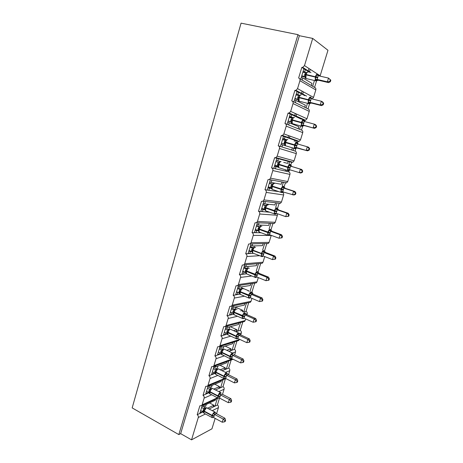 <?xml version="1.0" encoding="UTF-8"?>
<svg xmlns="http://www.w3.org/2000/svg" width="463" height="463" viewBox="0 0 463 463"><rect width="100%" height="100%" fill="white"/><g stroke="black" fill="none" stroke-linecap="round" stroke-linejoin="round"><path stroke-width="0.69" d="M289.282 138.327L289.954 136.11M295.903 116.52L296.638 114.101M302.594 94.475L303.392 91.848M309.359 72.182L310.222 69.34M202.279 405.356L199.831 413.459L201.648 412.585L202.042 411.294M215.15 418.384L211.956 428.813L191.543 439.85L180.663 433.652L299.376 35.715L312.699 38.412L304.492 65.613L302.704 67.378L301.83 67.39L298.629 78.021C299.787 78.438 300.221 79.329 299.937 80.701L297.541 88.641L295.903 90.331L294.914 90.354L291.742 100.87C292.888 101.304 293.322 102.201 293.038 103.556L290.671 111.404L289.167 113.018L288.073 113.065L284.942 123.453C286.07 123.91 286.499 124.807 286.221 126.15L283.877 133.911L282.499 135.451L281.307 135.514L278.211 145.787C279.328 146.256 279.75 147.159 279.478 148.49L277.163 156.164L275.896 157.628L274.617 157.709L271.555 167.872C272.666 168.358 273.083 169.261 272.811 170.575L270.519 178.162L269.356 179.563L268.008 179.656L264.981 189.703C266.075 190.206 266.485 191.115 266.219 192.417L263.956 199.923L262.88 201.249L261.468 201.359L258.476 211.296C259.558 211.817 259.969 212.725 259.702 214.016L257.463 221.436L256.473 222.703L255.003 222.825L252.04 232.652C253.111 233.19 253.516 234.099 253.255 235.378L251.039 242.716L250.124 243.92L248.602 244.053L245.679 253.77C246.738 254.32 247.138 255.235 246.877 256.502L244.69 263.76L243.839 264.905L242.282 265.05L239.383 274.657C240.43 275.225 240.829 276.139 240.569 277.395L238.404 284.577L237.617 285.665L236.02 285.816L233.155 295.325C234.197 295.903 234.591 296.818 234.336 298.062L232.189 305.163L231.459 306.205L229.833 306.356L226.997 315.76C228.028 316.356 228.415 317.271 228.166 318.509L226.042 325.53L225.365 326.525L223.71 326.675L220.909 335.982C221.922 336.589 222.309 337.51 222.061 338.731L219.96 345.682L219.329 346.625L217.656 346.781L214.878 355.983C215.885 356.608 216.267 357.529 216.024 358.738L213.947 365.614L213.35 366.517L211.66 366.667L208.917 375.777C209.913 376.413 210.289 377.333 210.046 378.531L207.991 385.338L207.436 386.2L205.734 386.345L203.02 395.356C204.004 396.01 204.374 396.93 204.137 398.116L202.105 404.847L201.579 405.675L199.866 405.814L197.18 414.732L199.831 413.459M204.09 404.517L203.761 405.611L215.359 400.217L215.683 399.158M203.761 405.611L202.817 405.108M217.361 398.383L214.982 406.167L217.39 405.009L219.508 398.076M208.153 385.905L205.641 394.216L207.441 393.428L207.875 391.999M203.02 395.356L205.641 394.216M209.942 385.158L209.571 386.385L221.042 381.581L221.407 380.395M209.571 386.385L208.425 385.789M223.068 379.706L220.631 387.687L223.004 386.651L225.435 378.722M215.856 365.602L215.445 366.956L214.08 366.274L211.516 374.77L213.293 374.081L213.767 372.507M208.917 375.777L211.516 374.77M215.445 366.956L226.789 362.755L227.188 361.441M228.826 360.839L226.332 369.017L228.681 368.102L231.164 359.983M220.081 346.388L217.448 355.115L219.202 354.519L219.722 352.8M214.878 355.983L217.448 355.115M221.829 345.838L221.378 347.325L232.588 343.737L233.028 342.296M221.378 347.325L220 346.665M234.648 341.781L232.09 350.155L234.411 349.368L236.958 341.052M226.141 326.322L223.444 335.253L225.18 334.755L225.741 332.891M220.909 335.982L223.444 335.253M227.865 325.865L227.379 327.48L238.451 324.522L238.925 322.954M227.379 327.48L225.985 326.843M240.529 322.537L237.913 331.103L240.204 330.443L242.809 321.935M232.264 306.037L229.503 315.181L231.216 314.782L231.801 312.849L230.395 312.224M226.997 315.76L229.503 315.181M233.971 305.684L233.439 307.426L244.371 305.111L244.886 303.421M233.439 307.426L232.032 306.807M246.466 303.091L243.787 311.854L246.056 311.327L248.718 302.628M238.451 285.544L235.632 294.89L237.322 294.59L237.913 292.639L236.495 292.031M233.155 295.325L235.632 294.89M240.135 285.295L239.568 287.158L250.356 285.492L250.905 283.686M239.568 287.158L238.144 286.556M252.462 283.454L249.933 291.731M251.166 292.159L251.965 292.014L254.685 283.125M244.701 264.836L241.825 274.38L243.492 274.183L244.088 272.209L242.653 271.625M239.383 274.657L241.825 274.38M246.362 264.686L245.766 266.671L256.398 265.675L256.982 263.76M245.766 266.671L244.325 266.092M258.522 263.621L256.259 271.023M260.71 263.43L258.07 272.065M250.992 243.995L248.081 253.643L249.731 253.556L250.333 251.559L248.88 250.998M245.679 253.77L248.081 253.643M252.63 243.955L252.022 245.963L262.509 245.645L263.1 243.712M252.022 245.963L250.57 245.402M264.616 243.677L262.654 250.084M251.039 242.716L269.101 242.363L268.227 243.497L266.769 243.625L264.466 251.154M257.353 222.929L254.413 232.681L256.033 232.698L256.647 230.684L255.177 230.14M252.04 232.652L254.413 232.681M258.967 222.998L258.354 225.024L268.685 225.406L269.281 223.45M258.354 225.024L256.884 224.491M270.774 223.513L269.125 228.913M257.463 221.436L275.248 222.304L274.304 223.49L272.898 223.606L270.936 230.013M263.788 201.625L260.808 211.487L262.405 211.62L263.025 209.577L261.543 209.062M258.476 211.296L260.808 211.487M265.374 201.81L264.755 203.859L274.924 204.953L275.526 202.973M264.755 203.859L263.268 203.344M276.996 203.141L275.659 207.511M263.956 199.923L281.463 202.03L280.439 203.28L279.085 203.384L277.476 208.634M270.288 180.09L267.278 190.061L268.853 190.305L269.478 188.244L267.979 187.746M264.981 189.703L267.278 190.061M271.85 180.385L271.225 182.457L281.226 184.28L281.84 182.283M271.225 182.457L269.721 181.965M283.281 182.555L282.268 185.866M282.384 192.394L282.442 192.405C283.489 192.886 283.883 193.737 283.628 194.964L281.463 202.03M270.519 178.162L287.743 181.548L286.626 182.856L285.335 182.949L284.091 187.011L283.75 186.56M274.733 157.738L276.862 158.311L273.818 168.393L275.369 168.752L276 166.668L274.484 166.194M271.555 167.872L273.818 168.393M276.862 158.311L278.396 158.728L277.765 160.817L280.746 161.599M283.715 162.374L287.604 163.387L288.217 161.367L291.655 162.293L290.787 165.135M278.396 158.728L288.217 161.367M277.765 160.817L276.249 160.354M289.635 161.749L288.958 163.977M287.037 170.257L286.695 171.379L288.733 171.854L289.132 170.54M281.307 135.514L283.512 136.29L280.433 146.487L281.955 146.962L282.592 144.855L281.064 144.404M278.211 145.787L280.433 146.487M283.512 136.29L285.023 136.822L284.38 138.941L286.73 139.751M285.023 136.822L294.665 140.225L294.3 141.435M284.38 138.941L282.847 138.495M282.789 138.692L286.406 139.965M294.665 140.225L298.045 141.418L297.559 143.009M296.06 140.717L295.718 141.846M293.779 148.189L293.085 150.452L295.087 151.077L295.88 148.484M288.073 113.065L290.237 114.02L287.124 124.327L288.617 124.929L289.259 122.793L287.714 122.371M285.306 123.604L287.124 124.327M290.237 114.02L291.719 114.674L291.071 116.815L293.131 117.706M291.719 114.674L301.118 119.072M291.071 116.815L289.52 116.398M289.352 116.948L292.604 117.996M300.591 125.872L299.549 129.299L301.511 130.086L302.704 126.185M290.671 111.404L306.981 118.771L305.545 120.282L304.405 120.635M294.914 90.354L297.038 91.495L293.889 101.924L295.353 102.641L296.007 100.488L294.439 100.089M292.396 101.189L293.889 101.924M297.038 91.495L298.49 92.276L297.836 94.44L299.625 95.384M298.49 92.276L304.787 95.65M297.836 94.44L296.262 94.047M307.484 103.313L306.078 107.92L308.005 108.863L309.608 103.631M209.189 408.956L213.298 406.977L213.837 405.2L207.673 408.14M201.648 412.585L203.066 411.902M203.141 411.867L203.633 411.63M215.555 389.898L218.958 388.411L219.508 386.617L213.894 389.036M207.441 393.428L209.039 392.734M209.149 392.688L209.455 392.555M222.09 370.66L224.682 369.653L225.238 367.842L220.255 369.752M213.293 374.081L215.069 373.386M228.82 351.261L230.464 350.705L231.02 348.876L226.783 350.288M219.202 354.519L221.169 353.854M235.806 331.705L236.304 331.566L236.865 329.714L233.52 330.657M225.18 334.755L227.35 334.136M242.375 311.645L242.774 310.355L240.581 310.852M231.216 314.782L233.647 314.215L232.675 313.138L233.057 311.246L233.612 309.863L235.152 309.51M248.619 291.181L248.735 290.793L248.006 290.92M239.741 292.327L238.856 292.477M238.329 292.564L237.913 292.639M237.322 294.59L239.956 294.127M245.934 272.007L245.066 272.099M244.863 272.122L244.088 272.209M243.492 274.183L246.507 273.83M252.219 251.467L251.588 251.502M251.542 251.502L250.333 251.559M249.731 253.556L253.568 253.348M258.209 230.713L256.647 230.684M256.033 232.698L261.115 232.762M264.923 209.745L263.025 209.577M262.405 211.62L269.576 212.204M274.177 183.371L273.228 183.724L272.041 185.599L271.573 187.596L271.81 188.568L269.478 188.244M268.853 190.305L278.986 191.624M278.408 167.247L276 166.668M275.369 168.752L285.266 171.05L285.642 169.817M285.445 145.77L282.592 144.855M281.955 146.962L291.684 150.012L292.303 147.975M288.617 124.929L298.166 128.749L298.797 126.688L289.259 122.793M295.353 102.641L304.723 107.254L305.36 105.17L296.007 100.488M301.83 67.39L303.913 68.715L300.73 79.26L302.165 80.111L302.825 77.929L301.245 77.552M299.526 78.554L300.73 79.26M303.913 68.715L305.337 69.618L304.677 71.811L306.107 72.708M305.337 69.618L309.608 72.338M304.677 71.811L303.091 71.447M314.452 80.493L312.681 86.303L314.568 87.414L316.588 80.817M302.165 80.111L311.356 85.522L311.993 83.421L302.825 77.929M191.543 439.85L198.286 417.499C198.523 416.318 198.158 415.398 197.18 414.732M216.568 413.754L218.449 407.614C218.681 406.497 218.328 405.629 217.39 405.009M287.94 137.852L288.611 135.624M294.584 115.941L295.319 113.504M301.297 93.781L302.102 91.136M308.092 71.371L308.96 68.518M304.492 65.613L320.153 75.787L327.972 50.282L312.699 38.412M320.153 75.787L320.026 76.123M297.541 88.641L313.532 97.398L315.818 89.944C316.084 88.659 315.673 87.814 314.568 87.414M313.532 97.398L312.108 98.932M306.981 118.771L309.238 111.398C309.51 110.125 309.099 109.28 308.005 108.863M283.877 133.911L300.499 139.919L302.733 132.626C302.999 131.365 302.594 130.52 301.511 130.086M300.499 139.919L299.185 141.365L298.045 141.418M277.163 156.164L294.086 160.846L296.297 153.629C296.557 152.373 296.158 151.528 295.087 151.077M294.086 160.846L292.876 162.218L291.655 162.293M287.743 181.548L289.931 174.406C290.191 173.168 289.792 172.317 288.733 171.854M275.248 222.304L277.395 215.307L277.262 213.68M269.101 242.363L271.249 235.354M244.69 263.76L263.019 262.214L264.738 256.589M263.019 262.214L262.203 263.297L243.839 264.905M238.404 284.577L256.994 281.863L258.302 277.592M256.994 281.863L256.242 282.893L254.881 283.096M253.174 294.19L251.965 292.014M232.189 305.163L251.033 301.309L251.936 298.363M251.033 301.309L250.333 302.293L249.111 302.547M246.941 314.672L247.173 313.914C247.41 312.751 247.039 311.888 246.056 311.327M226.042 325.53L245.135 320.558L245.639 318.909M245.135 320.558L244.481 321.496L243.388 321.785M240.737 334.911L241.31 333.036C241.547 331.878 241.182 331.016 240.204 330.443M219.96 345.682L239.296 339.61L239.412 339.234M239.296 339.61L238.682 340.508L237.71 340.814M234.596 354.942L235.511 351.961C235.742 350.815 235.378 349.953 234.411 349.368M233.045 359.242L232.079 359.647M228.525 374.752L229.764 370.701C230.001 369.567 229.636 368.698 228.681 368.102M222.512 394.36L224.08 389.25C224.312 388.121 223.953 387.259 223.004 386.651M206.295 404.43L205.821 406.01C205.549 406.67 204.594 406.821 202.95 406.456M209.536 402.92L213.837 405.2M212.083 385.332L211.516 387.207L209.774 387.768M214.786 384.197L219.508 386.617M217.928 366.036L217.269 368.218L216.395 368.71M220.012 365.261L225.238 367.842M223.832 346.538L222.853 349.31M225.192 346.104L231.02 348.876M230.285 326.704L236.865 329.714M235.731 307.264L242.774 310.355M241.628 287.801L248.735 290.793M247.583 268.141L247.884 268.262M255.547 247.364L255.148 247.207C254.28 247.41 253.533 248.388 252.92 250.147L252.48 250.165M271.243 188.007L268.152 187.156M278.234 166.958L274.559 165.945M180.663 433.652L178.822 434.589L132.169 407.903L241.061 23.15L297.964 34.65L299.376 35.715M178.822 434.589L297.964 34.65M311.356 85.522L312.681 86.303M301.697 119.084L301.158 118.939M283.321 182.422L281.828 181.942M277.036 203.014L276.475 202.823M243.579 311.906L242.45 311.408M237.722 331.155L236.587 330.634M231.922 350.213L230.777 349.669M226.175 369.075L225.03 368.513M220.486 387.751L219.34 387.161M214.849 406.23L213.709 405.629M304.723 107.254L306.078 107.92M301.187 118.858L302.542 119.454M298.166 128.749L299.549 129.299M291.684 150.012L293.085 150.452M285.266 171.05L286.695 171.379M243.179 311.998L243.787 311.854M236.304 331.566L237.913 331.103M230.464 350.705L232.09 350.155M224.682 369.653L226.332 369.017M218.958 388.411L220.631 387.687M213.298 406.977L214.982 406.167M304.955 69.375L303.792 69.114M268.002 190.171L267.313 189.94M261.85 211.574L260.889 211.232M255.617 232.692L254.528 232.293M249.395 253.574L248.237 253.122M243.214 274.218L242.016 273.726M237.079 294.636L235.864 294.115M231.002 314.828L229.775 314.279M224.989 334.813L223.751 334.234M219.028 354.583L217.789 353.981M213.13 374.139L211.892 373.514M207.291 393.498L206.052 392.85M201.509 412.649L200.276 411.983M297.952 91.987L296.962 91.743M290.833 114.286L290.208 114.118M271.891 180.246L270.357 179.748M265.415 201.671L264.842 201.474M307.692 72.008L306.957 72.286L305.852 73.953L305.366 77.639M316.05 80.961L315.245 80.684L316.79 80.689L315.106 79.457L316.079 77.298L316.565 74.682L317.427 74.676L318.428 75.388M330.374 81.685L330.831 80.197L330.327 79.867L329.864 81.355L330.374 81.685L328.637 82.634L318.353 80.221L317.155 80.417M328.637 82.634L327.364 81.812L317.097 79.41L318.411 80.232L316.767 80.695M329.864 81.355L327.364 81.812L328.516 78.085L318.174 75.695L317.097 79.41M330.327 79.867L328.516 78.085L330.831 80.197M302.871 72.164L305.418 72.749L306.981 72.471M301.621 76.302L305.181 77.136M305.076 76.98L304.249 76.407L305.418 72.749M301.766 75.822L304.249 76.407L305.343 77.524M305.852 73.953L305.563 74.85L306.002 74.896L305.962 78.496L306.905 78.722M305.545 77.217L304.307 76.418M315.106 79.457L317.039 79.399M316.565 74.682L318.174 75.695M300.088 95.071L298.658 97.664L298.479 100.373M309.024 103.793L308.219 103.498L309.793 103.504L308.103 102.392L309.191 99.84L309.544 97.67L310.407 97.647L311.437 98.289M323.232 104.76L323.683 103.29L323.168 103.006L322.711 104.482L323.232 104.76L321.525 105.628L311.42 103.064L310.216 103.197M321.525 105.628L320.228 104.933L310.077 102.364L311.42 103.064M322.711 104.482L320.228 104.933L321.363 101.247L311.136 98.688L310.077 102.364M323.168 103.006L321.363 101.247L322.659 101.958L323.683 103.29M296.007 94.903L298.519 95.534L300.065 95.303M294.815 98.856L298.184 99.707M298.039 99.539L297.368 99.146L298.519 95.534M294.914 98.526L297.368 99.146L298.444 100.234L298.056 101.513M298.647 99.991L297.425 99.163M308.103 102.392L310.013 102.352M309.544 97.67L311.136 98.688M293.258 117.608L291.829 120.212L291.673 122.857M316.171 127.568L316.617 126.115L316.09 125.884L315.639 127.342L316.171 127.568L314.499 128.361L303.132 125.056L304.498 125.629L302.368 126.075L301.176 125.062L302.246 122.568L302.599 120.397L304.521 120.93M314.499 128.361L304.446 125.618L303.387 125.716M315.639 127.342L313.167 127.788L314.296 124.148L304.179 121.422L303.132 125.056M316.09 125.884L314.296 124.148L315.621 124.732L316.617 126.115M289.219 117.388L291.707 118.059L293.224 117.874M288.079 121.156L291.239 122.018M291.048 121.862L290.561 121.63L291.707 118.059M288.136 120.97L290.561 121.63L291.632 122.695M291.823 122.51L290.619 121.647M301.176 125.062L303.074 125.039M302.599 120.397L304.179 121.422M287.349 139.589L286.504 139.895L285.335 141.701L284.936 145.081M309.191 150.116L309.637 148.681L309.099 148.501L308.653 149.937L309.191 150.116L307.554 150.834L296.268 147.489L297.663 147.946L295.533 148.42L294.323 147.483L295.249 145.463L295.735 142.864L297.686 143.31M307.554 150.834L296.714 147.963M308.653 149.937L306.193 150.382L307.305 146.783L297.304 143.895L296.268 147.489M309.099 148.501L307.305 146.783L308.659 147.246L309.637 148.681M282.505 139.623L284.965 140.33L286.464 140.196M281.423 143.212L284.178 144.016M281.435 143.165L283.998 143.924L284.965 140.33M287.789 139.566C286.979 139.49 286.256 140.37 285.619 142.199L285.208 142.083L285.33 141.713L285.081 142.511L285.492 142.627L285.428 145.741L286.342 146.007M285.075 144.78L283.894 143.883M294.323 147.483L296.204 147.471M295.735 142.864L297.304 143.895M280.723 161.604L279.831 161.934L278.651 163.775L278.28 167.062M290.37 169.944L288.773 170.511L287.552 169.643L288.461 167.675L288.947 165.083L290.92 165.43M302.293 172.41L302.733 170.992L302.183 170.859L301.737 172.277L302.293 172.41L300.684 173.052L289.479 169.666L289.311 169.921M301.737 172.277L299.295 172.722L300.394 169.157L301.778 169.51L290.504 166.113L289.479 169.666M291.233 165.991L291.985 166.495L290.88 165.274M302.183 170.859L300.394 169.157L290.561 166.13M275.867 161.61L278.483 162.391M275.89 161.541L278.703 162.403M274.814 165.112L277.239 165.864L278.246 162.339M281.11 161.575C280.294 161.558 279.565 162.455 278.934 164.272L278.645 163.786L278.402 164.562L278.801 164.695L278.738 167.67L279.635 167.947M278.408 166.796L277.239 165.864M278.304 162.357L279.779 162.264M287.552 169.643L289.421 169.655L288.235 170.164M288.947 165.083L290.504 166.113M302.733 170.992L301.778 169.51M268.256 186.809L270.664 187.608L270.942 186.022L271.798 186.357L271.573 187.596L271.804 186.363L272.192 186.52L272.122 189.355L272.996 189.639M281.678 192.579L272.122 189.355L271.694 188.794M283.385 191.804L282.089 192.359L280.856 191.56L281.88 189.211L282.239 187.046L284.23 187.295M295.469 194.454L295.903 193.048L295.342 192.961L294.908 194.367L295.469 194.454L293.889 195.021L282.557 191.821M294.908 194.367L292.477 194.807L293.565 191.283L294.977 191.514L285.289 188.348L283.778 188.082L282.708 191.584L280.856 191.56M284.49 187.77L285.289 188.348L284.195 187.133M295.342 192.961L293.565 191.283L283.836 188.105L283.101 186.942M269.304 183.348L272.203 184.187M269.368 183.145L272.447 184.152M270.942 186.022L271.654 184.118L273.118 183.828M271.063 185.605L271.926 185.941L272.036 185.611L271.798 186.363L271.926 185.941L272.319 186.103L272.192 186.52L283.368 190.108M271.81 188.568L270.664 187.608M271.712 184.135L273.17 184.089M282.239 187.046L283.778 188.082M295.903 193.048L294.977 191.514M267.701 204.901L266.7 205.277L265.507 207.187L265.183 210.289M276.567 213.443L275.485 213.964L274.241 213.229L275.601 208.772L277.615 208.911M288.721 216.25L289.155 214.861L288.582 214.815L288.148 216.209L288.721 216.25L285.735 216.643L276.075 213.269L277.134 209.808L286.811 213.159L288.246 213.281L278.662 209.965L277.187 209.826M277.841 209.317L278.662 209.965L277.574 208.755M288.148 216.209L285.735 216.643L286.811 213.159L288.582 214.815M262.81 204.849L265.936 205.694M262.915 204.519L266.138 205.63M261.78 208.275L264.159 209.108L265.137 205.659M268.216 204.941L267.984 204.866C267.139 204.959 266.404 205.902 265.779 207.684L265.502 207.198L265.276 207.928L265.658 208.101L265.583 210.804L266.428 211.099M265.287 210.098L264.159 209.108M265.195 205.676L266.63 205.67M274.241 213.229L276.075 213.269M275.601 208.772L277.134 209.808M289.155 214.861L288.246 213.281M261.3 226.187L260.247 226.586L259.037 228.543L258.742 231.546M269.871 234.845L268.945 235.326L267.689 234.66L269.038 230.25L271.075 230.279M282.054 237.803L282.476 236.425L281.898 236.425L281.469 237.803L282.054 237.803L279.067 238.237L269.512 234.712L270.56 231.292L280.132 234.793L281.597 234.799L272.117 231.338L270.635 231.315L269.906 230.111M271.272 230.638L272.117 231.338M281.469 237.803L279.067 238.237L280.132 234.793L281.898 236.425M256.392 226.118L259.697 226.934M256.531 225.655L259.859 226.864M255.368 229.503L257.723 230.371L258.695 226.957L260.171 226.656M258.834 231.396L257.723 230.371M258.748 226.974L260.165 227.009M267.689 234.66L269.512 234.712M269.038 230.25L270.56 231.292M282.476 236.425L281.597 234.799M254.968 247.236L253.857 247.67L252.648 249.638L252.3 252.329M263.279 256.022L262.486 256.456L261.213 255.86L262.55 251.496L264.604 251.409M275.456 259.112L275.879 257.758L275.282 257.798L274.866 259.158L275.456 259.112L272.476 259.587L263.025 255.923L264.06 252.538L273.529 256.184L275.016 256.08L265.635 252.48L264.113 252.561M264.784 251.722L265.635 252.48L264.564 251.282M274.866 259.158L272.476 259.587L273.529 256.184L275.282 257.798M250.043 247.149L252.318 248.023L253.498 247.931M250.223 246.559L253.614 247.861M249.03 250.5L251.357 251.403L252.318 248.023M261.931 256.647L261.23 256.323L261.462 253.446L252.92 250.147L252.648 249.65L252.711 253.018L253.504 253.325M252.457 252.457L251.357 251.403M252.376 248.046L253.77 248.122M261.213 255.86L263.025 255.923M262.55 251.496L264.06 252.538M275.879 257.758L275.016 256.08M248.706 268.054L247.543 268.517L246.113 271.196L246.044 273.268L247.149 274.096M256.78 276.972L256.091 277.354L254.812 276.822L256.132 272.504L258.198 272.302M268.934 280.19L269.35 278.848L268.748 278.934L268.332 280.277L268.934 280.19L265.953 280.705L256.606 276.897L257.631 273.552L266.995 277.337L268.511 277.129L259.228 273.39L257.7 273.575L257 272.331M258.366 272.585L259.228 273.39L258.163 272.192M268.332 280.277L265.953 280.705L266.995 277.337L268.748 278.934M243.764 267.955L246.015 268.864L247.335 268.685M243.978 267.244L247.416 268.627M242.762 271.266L245.066 272.203L246.015 268.864L247.543 268.517M246.142 273.286L245.066 272.203M246.067 268.887L247.445 268.997M254.812 276.822L256.606 276.897M256.132 272.504L257.631 273.552M269.35 278.848L268.511 277.129M242.519 288.646L241.292 289.144L240.071 291.169L239.834 293.918M250.361 297.692L249.765 298.027L248.475 297.553L249.783 293.287L251.849 292.969M262.278 299.833L261.867 301.164L262.48 301.037L262.891 299.711L262.278 299.833L260.536 298.259L259.506 301.587L250.257 297.645L251.27 294.335L260.536 298.259L262.075 297.946L252.891 294.074L251.322 294.358M252.022 293.218L252.891 294.074M237.548 288.536L239.776 289.479L241.223 289.207M237.803 287.702L241.269 289.167M236.558 291.812L238.839 292.784L239.776 289.479M249.071 298.218L248.463 297.888L249.626 298.16L250.223 297.819L249.175 297.923M243.133 288.866L242.583 288.634C241.692 288.941 240.945 289.96 240.338 291.69L240.071 291.181L239.869 291.835L240.216 292.084L240.129 294.329L240.858 294.642M239.898 293.895L238.839 292.784M239.828 289.497L241.188 289.653M248.475 297.553L250.257 297.645M249.783 293.287L251.27 294.335M259.506 301.587L261.867 301.164M262.891 299.711L262.075 297.946M237.021 309.29L236.402 309.018L235.245 309.429L233.884 311.599L233.543 313.949L234.631 314.973M242.82 318.654L242.184 318.341L243.388 318.596L243.955 318.255L242.213 318.064L243.503 313.839L245.587 313.428M255.883 320.512L255.478 321.826L256.097 321.658L256.508 320.344L255.883 320.512L254.146 318.949L253.128 322.242L243.978 318.168L244.979 314.892L254.146 318.949L255.709 318.538L246.623 314.533L245.049 314.921L244.371 313.63M245.755 313.636L246.623 314.533M231.402 308.896L233.607 309.869L235.111 309.544M231.691 307.941L235.181 309.481M230.424 312.137L232.675 313.138M233.884 311.599L233.937 314.661L242.184 318.341L242.299 316.188L244.591 316.808M233.659 309.892L234.996 310.083M242.213 318.064L243.978 318.168M243.503 313.839L244.979 314.892M253.128 322.242L255.478 321.826M256.508 320.344L255.709 318.538M225.319 329.037L227.501 330.044L229.156 329.587L227.57 332.44L227.466 334.211L228.473 335.09M236.014 338.349L237.762 338.47L246.82 342.672L247.827 339.414L238.758 335.229L237.762 338.47L236.014 338.349L237.287 334.17L241.31 333.036M249.557 340.959L249.158 342.261L249.788 342.053L250.188 340.751L249.557 340.959L247.827 339.414L249.412 338.904L240.424 334.772L238.81 335.258M239.388 333.603L240.424 334.772L239.116 333.227L230.29 329.176C229.376 329.581 228.624 330.634 228.028 332.341L227.808 334.778L235.974 338.575L236.089 336.52L238.376 337.128M224.352 332.243L226.581 333.279L227.501 330.044L229 329.731M225.643 327.966L229.15 329.592L230.337 329.164M227.617 334.448L226.581 333.279M227.559 330.067L228.872 330.293M237.287 334.17L238.758 335.229M246.82 342.672L249.158 342.261M250.188 340.751L249.412 338.904M224.341 349.096L222.946 349.704L221.713 351.799L221.569 354.398L220.556 353.205L220.926 351.342L221.47 349.993L223.195 349.472M231.205 358.715L229.879 358.42L231.141 354.288L233.254 353.599L232.328 352.991C231.419 353.46 230.667 354.542 230.065 356.244L221.968 352.343L221.754 354.687L222.385 354.994M243.301 361.186L242.901 362.471L243.544 362.222L243.943 360.937L243.301 361.186L241.576 359.658L240.581 362.882L231.616 358.553L232.6 355.347L241.576 359.658L243.185 359.056L234.29 354.791L232.669 355.37L232.015 354.05M219.306 348.963L221.464 349.999L222.946 349.704M219.659 347.782L223.143 349.449M218.345 352.135L220.556 353.205M232.397 352.974L224.242 349.125C223.316 349.577 222.558 350.647 221.968 352.343L221.638 352.03L221.852 352.725L229.949 356.632L232.223 357.228M221.569 354.398L229.833 358.599L230.065 356.244L232.339 356.84M221.517 350.022L222.813 350.288M229.879 358.42L231.616 358.553M231.141 354.288L232.6 355.347M240.581 362.882L242.901 362.471M243.943 360.937L243.185 359.056M217.164 369.266L215.538 372.177L215.515 374.046L216.354 374.689M225.145 378.514L223.814 378.277L225.064 374.185L227.183 373.433L226.257 372.842C225.342 373.357 224.584 374.457 223.988 376.147L215.972 372.13L215.856 372.507L215.758 374.382L223.756 378.41L223.872 376.529L226.135 377.113L225.539 378.421L234.405 382.878L235.395 379.689L226.511 375.25L226.135 377.113M237.114 381.194L236.715 382.467L237.369 382.183L237.762 380.91L237.114 381.194L235.395 379.689L237.021 378.989L228.218 374.602L226.563 375.279M227.368 373.618L228.218 374.602M213.35 368.681L215.492 369.746L217.24 369.133M213.744 367.39L217.274 369.173M212.401 371.824L214.589 372.918L215.492 369.746L216.962 369.457M214.954 371.077L215.723 371.586L215.856 372.507L223.872 376.529L223.988 376.147L226.251 376.732M215.59 374.139L214.589 372.918M215.544 369.775L216.823 370.076M223.814 378.277L225.539 378.421M225.064 374.185L226.511 375.25M234.405 382.878L236.715 382.467M237.762 380.91L237.021 378.989M211.267 388.781L209.797 391.154L209.675 393.672L208.686 392.427L209.05 390.598L209.583 389.279L211.342 388.579M219.155 398.105L217.813 397.92L219.045 393.874L221.181 393.035L220.255 392.479C219.323 393.041 218.565 394.158 217.975 395.836L210.046 391.71L209.826 393.88L210.393 394.175M230.985 400.993L230.597 402.254L231.257 401.93L231.645 400.669L230.985 400.993L229.278 399.5L228.3 402.66L219.526 398.082L220.486 394.939L229.278 399.5L230.921 398.707L222.211 394.204L220.533 394.968M207.459 388.191L209.577 389.29M207.881 386.79L211.296 388.555M206.521 391.299L208.686 392.427M209.05 390.598L209.797 391.154L209.93 392.08L217.865 396.212L220.116 396.785M209.675 393.672L217.743 398.012L217.975 395.836L220.232 396.409M209.629 389.314L210.891 389.649M217.813 397.92L219.526 398.082M219.045 393.874L220.486 394.939M228.3 402.66L230.597 402.254M231.645 400.669L230.921 398.707M206.735 407.631L205.178 408.354L203.934 410.519L203.818 412.996L202.846 411.729L203.205 409.917L203.737 408.609L205.514 407.828M213.229 417.487L211.875 417.36L213.096 413.355L215.243 412.435L215.081 412.111L214.317 411.914L212.025 415.317L204.177 411.08L203.957 413.175L204.496 413.465M224.931 420.578L224.543 421.822L225.209 421.463L225.597 420.219L224.931 420.578L223.224 419.102L222.257 422.227L213.57 417.528L214.519 414.426L223.224 419.102L224.891 418.216L216.273 413.598L214.572 414.454M215.44 412.568L216.221 413.569L215.243 412.435M201.631 407.498L203.726 408.621M202.088 405.993L205.462 407.805M200.705 410.571L202.846 411.729M203.205 409.917L203.934 410.519L204.061 411.451L211.915 415.687L214.155 416.254M203.778 408.65L205.022 409.02M211.875 417.36L213.57 417.528M213.096 413.355L214.519 414.426M222.257 422.227L224.543 421.822M225.597 420.219L224.891 418.216M198.286 417.499L205.456 413.986M212.309 410.623L218.449 407.614M202.105 404.847L217.367 397.821M204.137 398.116L211.591 394.8M218.825 391.588L224.08 389.25M207.991 385.338L224.04 378.693M210.046 378.531L217.847 375.435M225.539 372.379L229.764 370.701M213.947 365.614L232.339 358.9M216.024 358.738L224.231 355.885M232.646 352.956L235.511 351.961M222.061 338.731L230.771 336.155M228.166 318.509L237.502 316.252M246.137 314.163L247.173 313.914M234.336 298.062L244.481 296.187M240.569 277.395L251.803 275.994M246.877 256.502L259.639 255.703M253.255 235.378L268.65 235.43M269.009 235.435L271.22 235.441M259.702 214.016L277.395 215.307M266.219 192.417L283.628 194.964M272.811 170.575L289.931 174.406M279.478 148.49L296.297 153.629M286.221 126.15L302.733 132.626M293.038 103.556L309.238 111.398M299.937 80.701L315.818 89.944M305.227 77.003L305.962 78.496L315.245 80.684L315.326 77.066L317.734 77.813M308.265 72.031C307.501 71.771 306.79 72.581 306.136 74.456L306.002 74.896L315.326 77.066L315.459 76.621C316.125 74.728 316.825 73.912 317.572 74.167M317.873 77.373L305.702 74.41L305.858 73.953M304.602 74.757L305.563 74.856L305.349 75.81M304.735 74.317L305.696 74.421L305.354 75.776M317.114 79.422L315.772 80.082M317.427 74.676L317.994 75.631M318.411 75.313L318.585 75.787M297.715 97.519L299.086 97.728L299.04 101.16L299.978 101.403M298.357 99.794L299.04 101.16L308.219 103.498L308.306 100.049L310.702 100.789M301.361 94.799C300.585 94.602 299.868 95.436 299.22 97.294L299.086 97.728L308.306 100.049L308.439 99.609C309.093 97.739 309.805 96.894 310.563 97.085M310.835 100.349L298.791 97.224L298.438 98.665M297.848 97.08L298.785 97.23L298.444 98.642M310.094 102.369L308.769 102.989M311.414 103.058L309.782 103.509M310.407 97.647L311.026 98.654M311.414 98.191L311.686 98.827M290.909 120.015L292.251 120.305L292.199 123.575L293.125 123.829M302.073 126.364L301.28 126.063L301.367 122.776L303.751 123.499M294.537 117.307C293.745 117.174 293.027 118.03 292.379 119.871L292.251 120.305L301.367 122.776L301.5 122.342C302.148 120.484 302.86 119.616 303.635 119.749M303.884 123.065L291.962 119.784L291.609 121.271M291.036 119.587L291.956 119.784L291.609 121.248M292.819 117.932L293.12 117.741M303.149 125.062L301.847 125.635M303.462 120.351L304.145 121.404M304.492 120.802L304.914 121.619M294.948 148.733L294.416 148.374L294.503 145.243L296.881 145.955M297.014 145.527L285.619 142.199L285.492 142.627L294.503 145.243L294.636 144.815C295.284 142.969 295.996 142.083 296.789 142.153M284.178 142.268L285.081 142.511L284.855 143.605L285.202 142.083L284.305 141.84M296.285 147.494L295 148.027M296.598 142.801L297.339 143.906M297.651 143.165L298.328 144.19M288.403 170.754L287.627 170.442L287.72 167.456L290.087 168.156M290.214 167.728L278.934 164.272L278.801 164.695L287.72 167.456L287.853 167.027C288.49 165.204 289.213 164.296 290.017 164.301M277.522 164.267L278.402 164.556L278.176 165.731L278.529 164.133L277.65 163.844M278.234 166.883L278.031 166.472M289.815 164.996L290.579 166.136M282.661 191.572L282.146 191.607L282.725 192.064L281.84 192.579L280.914 192.261L281.139 188.997C281.776 187.185 282.505 186.253 283.321 186.207M274.652 183.383L274.513 183.342C273.679 183.377 272.95 184.297 272.319 186.103L283.495 189.685M271.648 188.615L271.515 188.314M281.926 191.514L281.539 192.052M275.022 214.172L274.281 213.848L274.38 211.134L276.724 211.811M276.851 211.394L265.779 207.684L265.658 208.101L274.38 211.134L274.507 210.723C275.138 208.923 275.867 207.968 276.695 207.87M264.431 207.534L265.27 207.916L265.044 209.23L265.397 207.505L264.558 207.123M265.143 205.653L266.607 205.364L266.983 204.096M275.96 213.24L274.924 213.698M276.469 208.645L277.21 209.832M257.995 228.809L259.193 229.445L259.112 232.021L259.934 232.328M268.442 235.522L267.718 235.204L267.822 232.611L270.155 233.277M261.85 226.268L261.531 226.152C260.675 226.303 259.934 227.264 259.315 229.035L259.193 229.445L267.822 232.611L267.95 232.2C268.575 230.418 269.31 229.445 270.149 229.289M270.282 232.866L258.939 228.838L258.597 230.632L258.939 228.832L258.117 228.404M269.327 234.666L268.881 234.729L269.431 235.169L268.748 235.511L267.718 235.204L259.112 232.021L258.643 231.234M268.621 234.637L268.378 235.106M271.034 230.134L272.111 231.344M252.92 250.147L252.798 250.552L263.661 254.505M263.783 254.1L261.462 253.446C262.081 251.675 262.816 250.686 263.673 250.471M262.88 255.883L262.313 256.45M251.629 249.858L252.433 250.327L252.219 251.797L252.555 249.922L251.75 249.453M252.323 248.023L253.805 247.717M262.77 255.86L261.908 256.276M263.418 251.334L264.136 252.561M245.332 270.676L246.472 271.434L246.385 273.783L254.812 277.215L254.922 274.86L257.231 275.502M255.391 277.563L254.812 277.215L255.935 277.505L256.56 277.158L255.917 276.903L255.507 277.215M249.308 268.227L248.828 268.036C247.948 268.291 247.207 269.287 246.594 271.034L246.472 271.434L254.922 274.86L255.044 274.461C255.663 272.701 256.398 271.688 257.266 271.428M257.359 275.097L246.235 270.797L245.922 272.742L246.235 270.786L245.448 270.276M256.294 276.828L255.617 276.81M239.805 293.814L240.129 294.329L248.463 297.888L248.573 295.637L250.877 296.268M250.998 295.869L240.338 291.69L240.216 292.084L248.573 295.637L248.695 295.238C249.308 293.496 250.055 292.466 250.929 292.153L251.808 292.871M239.099 291.268L239.869 291.817L239.695 293.461L239.99 291.424L239.221 290.868M239.782 289.473L241.292 289.144M249.887 297.559L249.221 297.553M250.651 293.091L251.345 294.358M251.831 292.882L252.891 294.08M236.402 309.018C235.499 309.371 234.747 310.407 234.151 312.126L234.029 312.519L242.299 316.188L242.421 315.795C243.029 314.064 243.775 313.017 244.661 312.652L246.617 314.539M244.713 316.414L234.151 312.126L233.89 311.599M232.935 311.634L233.688 312.224L233.549 313.949L233.809 311.836L233.057 311.246M243.55 318.069L242.907 318.411M226.841 331.786L227.906 332.729L236.089 336.52L236.211 336.132C236.813 334.413 237.565 333.348 238.462 332.932M236.587 338.887L235.974 338.575L237.218 338.812L237.75 338.465M238.491 336.74L236.211 336.132L227.692 332.046L227.472 334.211L227.767 331.809M226.957 331.404L227.767 331.815M237.287 338.36L236.715 338.679M238.161 333.95L238.827 335.253M220.81 351.724L221.528 352.395L221.459 354.241M230.418 358.9L229.833 358.599L231.552 358.53M220.926 351.342L221.644 352.013L221.459 354.236M231.095 358.437L230.586 358.727M224.312 378.705L223.756 378.41L225.417 378.375M226.39 372.802L218.252 368.861C217.321 369.358 216.562 370.446 215.972 372.13L215.654 371.806L215.538 372.183L215.515 374.046L215.544 372.159L214.838 371.453M224.972 378.294L224.52 378.56M225.932 373.93L226.581 375.273M227.183 373.433L228.213 374.613M218.276 398.307L217.743 398.012L219.346 398.012M220.44 392.421L212.332 388.388C211.388 388.932 210.63 390.037 210.046 391.71L209.727 391.368L209.617 391.744L209.635 393.625C209.345 393.637 209.34 392.994 209.623 391.715L209.623 393.608M219.178 397.972L218.837 398.018M208.935 390.969L209.623 391.715L209.49 392.248M209.583 389.279L211.041 389.007M219.919 393.608L220.556 394.968M212.303 417.701L211.794 417.412L212.025 415.317L214.271 415.884M214.554 411.827L206.475 407.712L204.177 411.08L203.87 410.727L203.755 411.098L203.957 413.175L211.794 417.412L213.333 417.441M203.089 410.287L203.766 411.063L203.766 412.95M203.737 408.609L205.178 408.354M212.928 417.389L212.581 417.603M213.97 413.071L214.595 414.449M302.704 67.378L310.951 72.645M295.903 90.331L306.651 96.113M289.167 113.018L305.545 120.282M282.499 135.451L299.185 141.365M275.896 157.628L292.876 162.218M269.356 179.563L286.626 182.856M262.88 201.249L280.439 203.28M256.473 222.703L274.304 223.49M250.124 243.92L268.227 243.497M237.617 285.665L256.242 282.893M231.459 306.205L250.333 302.293M225.365 326.525L244.481 321.496M219.329 346.625L238.682 340.508M213.35 366.517L232.941 359.329M207.436 386.2L225.817 378.56M201.579 405.675L217.836 398.163M305.719 76.221L305.453 77.101M305.331 77.495L304.839 79.132M298.809 99.03L298.583 99.782M291.632 122.718L291.349 123.65M284.895 144.96L284.722 145.538M279.918 161.384L279.727 162.015M273.413 182.856L273.124 183.817M260.617 225.111L260.142 226.679M254.32 245.894L253.753 247.763M248.093 266.451L247.439 268.609M241.929 286.794L241.217 289.144M235.835 306.923L235.071 309.434M229.804 326.832L228.994 329.511M318.226 74.948L317.809 74.433M316.79 80.689L317.329 80.145L316.594 79.358M311.24 97.884L310.841 97.38M300.059 95.083L300.828 94.793M309.793 103.504L310.227 103.035L309.492 102.306M302.478 124.987L303.219 125.67L302.009 126.358L292.199 123.575L291.563 122.33M304.336 120.554L303.954 120.062M293.241 117.619L294.051 117.318M295.55 147.413L296.297 148.056L295.209 148.681L285.428 145.741L284.843 144.606M297.512 142.963L297.142 142.482M288.698 169.591L289.468 170.181L288.49 170.754L278.738 167.67L278.194 166.639M290.764 165.112L290.411 164.649M275.236 213.2L276.064 213.698L275.259 214.166L265.583 210.804L265.12 209.971M277.493 208.663L277.163 208.223M270.965 230.07L270.647 229.642M262.081 255.842L262.961 256.276L262.307 256.624L261.23 256.323L252.711 253.018L252.323 252.352M264.512 251.235L264.205 250.824M258.128 272.169L257.833 271.769M243.955 318.255L242.896 318.069M237.71 338.447L236.645 338.366M231.442 358.489L230.464 358.443M217.159 369.266L218.409 368.814M225.273 378.335L224.347 378.306M211.261 388.793L212.54 388.324M212.309 417.4L213.148 417.406"/></g></svg>
